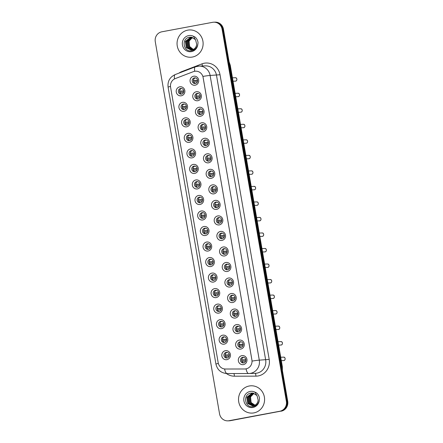 <?xml version="1.0" encoding="UTF-8"?>
<svg xmlns="http://www.w3.org/2000/svg" width="443" height="443" viewBox="0 0 443 443"><rect width="100%" height="100%" fill="white"/><g stroke="black" fill="none" stroke-linecap="round" stroke-linejoin="round"><path stroke-width="0.66" d="M184 111.309A4.552 4.347 88.2 0 1 178.95 107.627A4.552 4.347 88.2 0 1 182.45 102.344A4.552 4.347 88.2 0 1 187.5 106.027A4.552 4.347 88.2 0 1 184 111.309M183.252 104.011A2.846 2.713 -91.8 0 0 183.823 109.654A2.846 2.713 -91.8 0 0 186.437 106.519A2.846 2.713 -91.8 0 0 183.252 104.011M186.68 126.831A4.552 4.347 88.2 0 1 181.63 123.148A4.552 4.347 88.2 0 1 185.13 117.866A4.552 4.347 88.2 0 1 190.18 121.554A4.552 4.347 88.2 0 1 186.68 126.831M185.933 119.532A2.846 2.713 -91.8 0 0 186.503 125.181A2.846 2.713 -91.8 0 0 189.117 122.041A2.846 2.713 -91.8 0 0 185.933 119.532M189.36 142.358A4.552 4.347 88.2 0 1 184.31 138.67A4.552 4.347 88.2 0 1 187.81 133.387A4.552 4.347 88.2 0 1 192.866 137.075A4.552 4.347 88.2 0 1 189.36 142.358M188.613 135.054A2.846 2.713 -91.8 0 0 189.183 140.702A2.846 2.713 -91.8 0 0 191.797 137.563A2.846 2.713 -91.8 0 0 188.613 135.054M192.04 157.88A4.552 4.347 88.2 0 1 186.99 154.192A4.552 4.347 88.2 0 1 190.496 148.914A4.552 4.347 88.2 0 1 195.546 152.597A4.552 4.347 88.2 0 1 192.04 157.88M191.293 150.576A2.846 2.713 -91.8 0 0 191.869 156.224A2.846 2.713 -91.8 0 0 194.477 153.09A2.846 2.713 -91.8 0 0 191.293 150.576M194.726 173.401A4.552 4.347 88.2 0 1 189.67 169.719A4.552 4.347 88.2 0 1 193.176 164.436A4.552 4.347 88.2 0 1 198.226 168.119A4.552 4.347 88.2 0 1 194.726 173.401M193.973 166.103A2.846 2.713 -91.8 0 0 194.549 171.746A2.846 2.713 -91.8 0 0 197.163 168.611A2.846 2.713 -91.8 0 0 193.973 166.103M197.406 188.923A4.552 4.347 88.2 0 1 192.356 185.24A4.552 4.347 88.2 0 1 195.856 179.958A4.552 4.347 88.2 0 1 200.906 183.646A4.552 4.347 88.2 0 1 197.406 188.923M196.659 181.624A2.846 2.713 -91.8 0 0 197.229 187.273A2.846 2.713 -91.8 0 0 199.843 184.133A2.846 2.713 -91.8 0 0 196.659 181.624M200.086 204.45A4.552 4.347 88.2 0 1 195.036 200.762A4.552 4.347 88.2 0 1 198.536 195.479A4.552 4.347 88.2 0 1 203.586 199.167A4.552 4.347 88.2 0 1 200.086 204.45M199.339 197.146A2.846 2.713 -91.8 0 0 199.909 202.794A2.846 2.713 -91.8 0 0 202.523 199.655A2.846 2.713 -91.8 0 0 199.339 197.146M202.767 219.972A4.552 4.347 88.2 0 1 197.716 216.289A4.552 4.347 88.2 0 1 201.222 211.006A4.552 4.347 88.2 0 1 206.272 214.689A4.552 4.347 88.2 0 1 202.767 219.972M202.019 212.668A2.846 2.713 -91.8 0 0 202.589 218.316A2.846 2.713 -91.8 0 0 205.203 215.182A2.846 2.713 -91.8 0 0 202.019 212.668M205.447 235.493A4.552 4.347 88.2 0 1 200.397 231.811A4.552 4.347 88.2 0 1 203.902 226.528A4.552 4.347 88.2 0 1 208.952 230.21A4.552 4.347 88.2 0 1 205.447 235.493M204.699 228.195A2.846 2.713 -91.8 0 0 205.275 233.843A2.846 2.713 -91.8 0 0 207.883 230.703A2.846 2.713 -91.8 0 0 204.699 228.195M208.132 251.02A4.552 4.347 88.2 0 1 203.082 247.332A4.552 4.347 88.2 0 1 206.582 242.05A4.552 4.347 88.2 0 1 211.632 245.738A4.552 4.347 88.2 0 1 208.132 251.02M207.385 243.716A2.846 2.713 -91.8 0 0 207.955 249.365A2.846 2.713 -91.8 0 0 210.569 246.225A2.846 2.713 -91.8 0 0 207.385 243.716M210.813 266.542A4.552 4.347 88.2 0 1 205.762 262.854A4.552 4.347 88.2 0 1 209.262 257.577A4.552 4.347 88.2 0 1 214.312 261.259A4.552 4.347 88.2 0 1 210.813 266.542M210.065 259.238A2.846 2.713 -91.8 0 0 210.635 264.886A2.846 2.713 -91.8 0 0 213.249 261.752A2.846 2.713 -91.8 0 0 210.065 259.238M213.493 282.064A4.552 4.347 88.2 0 1 208.443 278.381A4.552 4.347 88.2 0 1 211.942 273.098A4.552 4.347 88.2 0 1 216.992 276.781A4.552 4.347 88.2 0 1 213.493 282.064M212.745 274.765A2.846 2.713 -91.8 0 0 213.316 280.408A2.846 2.713 -91.8 0 0 215.929 277.274A2.846 2.713 -91.8 0 0 212.745 274.765M216.173 297.585A4.552 4.347 88.2 0 1 211.123 293.903A4.552 4.347 88.2 0 1 214.628 288.62A4.552 4.347 88.2 0 1 219.678 292.308A4.552 4.347 88.2 0 1 216.173 297.585M215.425 290.287A2.846 2.713 -91.8 0 0 216.001 295.935A2.846 2.713 -91.8 0 0 218.609 292.795A2.846 2.713 -91.8 0 0 215.425 290.287M218.853 313.112A4.552 4.347 88.2 0 1 213.803 309.424A4.552 4.347 88.2 0 1 217.308 304.142A4.552 4.347 88.2 0 1 222.358 307.83A4.552 4.347 88.2 0 1 218.853 313.112M218.106 305.808A2.846 2.713 -91.8 0 0 218.681 311.457A2.846 2.713 -91.8 0 0 221.295 308.317A2.846 2.713 -91.8 0 0 218.106 305.808M221.539 328.634A4.552 4.347 88.2 0 1 216.489 324.946A4.552 4.347 88.2 0 1 219.988 319.669A4.552 4.347 88.2 0 1 225.038 323.351A4.552 4.347 88.2 0 1 221.539 328.634M220.791 321.33A2.846 2.713 -91.8 0 0 221.362 326.978A2.846 2.713 -91.8 0 0 223.975 323.844A2.846 2.713 -91.8 0 0 220.791 321.33M224.219 344.156A4.552 4.347 88.2 0 1 219.169 340.473A4.552 4.347 88.2 0 1 222.668 335.19A4.552 4.347 88.2 0 1 227.719 338.873A4.552 4.347 88.2 0 1 224.219 344.156M223.471 336.857A2.846 2.713 -91.8 0 0 224.042 342.5A2.846 2.713 -91.8 0 0 226.655 339.366A2.846 2.713 -91.8 0 0 223.471 336.857M226.899 359.677A4.552 4.347 88.2 0 1 221.849 355.995A4.552 4.347 88.2 0 1 225.349 350.712A4.552 4.347 88.2 0 1 230.399 354.4A4.552 4.347 88.2 0 1 226.899 359.677M226.151 352.379A2.846 2.713 -91.8 0 0 226.722 358.027A2.846 2.713 -91.8 0 0 229.336 354.887A2.846 2.713 -91.8 0 0 226.151 352.379M181.32 95.788A4.552 4.347 88.2 0 1 176.264 92.1A4.552 4.347 88.2 0 1 179.769 86.822A4.552 4.347 88.2 0 1 184.82 90.505A4.552 4.347 88.2 0 1 181.32 95.788M180.567 88.484A2.846 2.713 -91.8 0 0 181.143 94.132A2.846 2.713 -91.8 0 0 183.756 90.992A2.846 2.713 -91.8 0 0 180.567 88.484M197.838 100.716A4.552 4.347 88.2 0 1 192.788 97.028A4.552 4.347 88.2 0 1 196.288 91.745A4.552 4.347 88.2 0 1 201.338 95.433A4.552 4.347 88.2 0 1 197.838 100.716M197.091 93.412A2.846 2.713 -91.8 0 0 197.661 99.06A2.846 2.713 -91.8 0 0 200.275 95.921A2.846 2.713 -91.8 0 0 197.091 93.412M200.518 116.238A4.552 4.347 88.2 0 1 195.468 112.55A4.552 4.347 88.2 0 1 198.973 107.272A4.552 4.347 88.2 0 1 204.024 110.955A4.552 4.347 88.2 0 1 200.518 116.238M199.771 108.934A2.846 2.713 -91.8 0 0 200.347 114.582A2.846 2.713 -91.8 0 0 202.955 111.448A2.846 2.713 -91.8 0 0 199.771 108.934M203.199 131.759A4.552 4.347 88.2 0 1 198.148 128.077A4.552 4.347 88.2 0 1 201.654 122.794A4.552 4.347 88.2 0 1 206.704 126.477A4.552 4.347 88.2 0 1 203.199 131.759M202.451 124.461A2.846 2.713 -91.8 0 0 203.027 130.104A2.846 2.713 -91.8 0 0 205.641 126.969A2.846 2.713 -91.8 0 0 202.451 124.461M205.884 147.281A4.552 4.347 88.2 0 1 200.834 143.598A4.552 4.347 88.2 0 1 204.334 138.316A4.552 4.347 88.2 0 1 209.384 142.004A4.552 4.347 88.2 0 1 205.884 147.281M205.137 139.982A2.846 2.713 -91.8 0 0 205.707 145.631A2.846 2.713 -91.8 0 0 208.321 142.491A2.846 2.713 -91.8 0 0 205.137 139.982M208.564 162.808A4.552 4.347 88.2 0 1 203.514 159.12A4.552 4.347 88.2 0 1 207.014 153.837A4.552 4.347 88.2 0 1 212.064 157.525A4.552 4.347 88.2 0 1 208.564 162.808M207.817 155.504A2.846 2.713 -91.8 0 0 208.387 161.152A2.846 2.713 -91.8 0 0 211.001 158.013A2.846 2.713 -91.8 0 0 207.817 155.504M211.245 178.33A4.552 4.347 88.2 0 1 206.194 174.642A4.552 4.347 88.2 0 1 209.694 169.364A4.552 4.347 88.2 0 1 214.744 173.047A4.552 4.347 88.2 0 1 211.245 178.33M210.497 171.026A2.846 2.713 -91.8 0 0 211.067 176.674A2.846 2.713 -91.8 0 0 213.681 173.54A2.846 2.713 -91.8 0 0 210.497 171.026M213.925 193.851A4.552 4.347 88.2 0 1 208.874 190.169A4.552 4.347 88.2 0 1 212.38 184.886A4.552 4.347 88.2 0 1 217.43 188.568A4.552 4.347 88.2 0 1 213.925 193.851M213.177 186.553A2.846 2.713 -91.8 0 0 213.753 192.196A2.846 2.713 -91.8 0 0 216.361 189.061A2.846 2.713 -91.8 0 0 213.177 186.553M216.61 209.373A4.552 4.347 88.2 0 1 211.555 205.69A4.552 4.347 88.2 0 1 215.06 200.408A4.552 4.347 88.2 0 1 220.11 204.096A4.552 4.347 88.2 0 1 216.61 209.373M215.857 202.074A2.846 2.713 -91.8 0 0 216.433 207.723A2.846 2.713 -91.8 0 0 219.047 204.583A2.846 2.713 -91.8 0 0 215.857 202.074M219.291 224.9A4.552 4.347 88.2 0 1 214.24 221.212A4.552 4.347 88.2 0 1 217.74 215.935A4.552 4.347 88.2 0 1 222.79 219.617A4.552 4.347 88.2 0 1 219.291 224.9M218.543 217.596A2.846 2.713 -91.8 0 0 219.113 223.244A2.846 2.713 -91.8 0 0 221.727 220.105A2.846 2.713 -91.8 0 0 218.543 217.596M221.971 240.422A4.552 4.347 88.2 0 1 216.92 236.739A4.552 4.347 88.2 0 1 220.42 231.456A4.552 4.347 88.2 0 1 225.47 235.139A4.552 4.347 88.2 0 1 221.971 240.422M221.223 233.123A2.846 2.713 -91.8 0 0 221.793 238.766A2.846 2.713 -91.8 0 0 224.407 235.632A2.846 2.713 -91.8 0 0 221.223 233.123M224.651 255.943A4.552 4.347 88.2 0 1 219.601 252.261A4.552 4.347 88.2 0 1 223.1 246.978A4.552 4.347 88.2 0 1 228.156 250.666A4.552 4.347 88.2 0 1 224.651 255.943M223.903 248.645A2.846 2.713 -91.8 0 0 224.474 254.293A2.846 2.713 -91.8 0 0 227.087 251.153A2.846 2.713 -91.8 0 0 223.903 248.645M227.331 271.47A4.552 4.347 88.2 0 1 222.281 267.782A4.552 4.347 88.2 0 1 225.786 262.5A4.552 4.347 88.2 0 1 230.836 266.188A4.552 4.347 88.2 0 1 227.331 271.47M226.583 264.166A2.846 2.713 -91.8 0 0 227.159 269.815A2.846 2.713 -91.8 0 0 229.767 266.675A2.846 2.713 -91.8 0 0 226.583 264.166M230.017 286.992A4.552 4.347 88.2 0 1 224.961 283.304A4.552 4.347 88.2 0 1 228.466 278.027A4.552 4.347 88.2 0 1 233.516 281.709A4.552 4.347 88.2 0 1 230.017 286.992M229.264 279.688A2.846 2.713 -91.8 0 0 229.839 285.336A2.846 2.713 -91.8 0 0 232.453 282.202A2.846 2.713 -91.8 0 0 229.264 279.688M232.697 302.514A4.552 4.347 88.2 0 1 227.647 298.831A4.552 4.347 88.2 0 1 231.146 293.548A4.552 4.347 88.2 0 1 236.197 297.231A4.552 4.347 88.2 0 1 232.697 302.514M231.949 295.215A2.846 2.713 -91.8 0 0 232.52 300.858A2.846 2.713 -91.8 0 0 235.133 297.724A2.846 2.713 -91.8 0 0 231.949 295.215M235.377 318.035A4.552 4.347 88.2 0 1 230.327 314.353A4.552 4.347 88.2 0 1 233.826 309.07A4.552 4.347 88.2 0 1 238.877 312.758A4.552 4.347 88.2 0 1 235.377 318.035M234.629 310.737A2.846 2.713 -91.8 0 0 235.2 316.385A2.846 2.713 -91.8 0 0 237.813 313.245A2.846 2.713 -91.8 0 0 234.629 310.737M238.057 333.562A4.552 4.347 88.2 0 1 233.007 329.874A4.552 4.347 88.2 0 1 236.507 324.592A4.552 4.347 88.2 0 1 241.562 328.28A4.552 4.347 88.2 0 1 238.057 333.562M237.31 326.258A2.846 2.713 -91.8 0 0 237.88 331.907A2.846 2.713 -91.8 0 0 240.494 328.767A2.846 2.713 -91.8 0 0 237.31 326.258M240.737 349.084A4.552 4.347 88.2 0 1 235.687 345.402A4.552 4.347 88.2 0 1 239.192 340.119A4.552 4.347 88.2 0 1 244.243 343.801A4.552 4.347 88.2 0 1 240.737 349.084M239.99 341.786A2.846 2.713 -91.8 0 0 240.566 347.428A2.846 2.713 -91.8 0 0 243.174 344.294A2.846 2.713 -91.8 0 0 239.99 341.786M243.423 364.606A4.552 4.347 88.2 0 1 238.373 360.923A4.552 4.347 88.2 0 1 241.872 355.64A4.552 4.347 88.2 0 1 246.923 359.323A4.552 4.347 88.2 0 1 243.423 364.606M242.675 357.307A2.846 2.713 -91.8 0 0 243.246 362.955A2.846 2.713 -91.8 0 0 245.859 359.816A2.846 2.713 -91.8 0 0 242.675 357.307M195.158 85.189A4.552 4.347 88.2 0 1 190.108 81.506A4.552 4.347 88.2 0 1 193.608 76.224A4.552 4.347 88.2 0 1 198.658 79.906A4.552 4.347 88.2 0 1 195.158 85.189M194.411 77.89A2.846 2.713 -91.8 0 0 194.981 83.539A2.846 2.713 -91.8 0 0 197.595 80.399A2.846 2.713 -91.8 0 0 194.411 77.89M184.415 109.565A2.846 2.713 88.2 0 1 184.244 104.016M187.096 125.092A2.846 2.713 88.2 0 1 186.924 119.538M189.781 140.614A2.846 2.713 88.2 0 1 189.604 135.065M192.461 156.135A2.846 2.713 88.2 0 1 192.29 150.587M195.141 171.662A2.846 2.713 88.2 0 1 194.97 166.108M197.822 187.184A2.846 2.713 88.2 0 1 197.65 181.63M200.502 202.706A2.846 2.713 88.2 0 1 200.33 197.157M203.187 218.227A2.846 2.713 88.2 0 1 203.01 212.679M205.868 233.754A2.846 2.713 88.2 0 1 205.696 228.2M208.548 249.276A2.846 2.713 88.2 0 1 208.376 243.722M211.228 264.798A2.846 2.713 88.2 0 1 211.056 259.249M213.908 280.325A2.846 2.713 88.2 0 1 213.736 274.771M216.594 295.846A2.846 2.713 88.2 0 1 216.422 290.292M219.274 311.368A2.846 2.713 88.2 0 1 219.102 305.82M221.954 326.89A2.846 2.713 88.2 0 1 221.782 321.341M224.634 342.417A2.846 2.713 88.2 0 1 224.463 336.863M227.32 357.938A2.846 2.713 88.2 0 1 227.143 352.384M181.735 94.043A2.846 2.713 88.2 0 1 181.564 88.495M198.254 98.972A2.846 2.713 88.2 0 1 198.082 93.418M200.939 114.493A2.846 2.713 88.2 0 1 200.768 108.945M203.619 130.02A2.846 2.713 88.2 0 1 203.448 124.466M206.3 145.542A2.846 2.713 88.2 0 1 206.128 139.988M208.98 161.064A2.846 2.713 88.2 0 1 208.808 155.515M211.665 176.585A2.846 2.713 88.2 0 1 211.488 171.037M214.346 192.112A2.846 2.713 88.2 0 1 214.174 186.558M217.026 207.634A2.846 2.713 88.2 0 1 216.854 202.08M219.706 223.156A2.846 2.713 88.2 0 1 219.534 217.607M222.386 238.677A2.846 2.713 88.2 0 1 222.214 233.129M225.072 254.204A2.846 2.713 88.2 0 1 224.894 248.65M227.752 269.726A2.846 2.713 88.2 0 1 227.58 264.178M230.432 285.248A2.846 2.713 88.2 0 1 230.26 279.699M233.112 300.775A2.846 2.713 88.2 0 1 232.94 295.221M235.792 316.296A2.846 2.713 88.2 0 1 235.621 310.742M238.478 331.818A2.846 2.713 88.2 0 1 238.301 326.269M241.158 347.34A2.846 2.713 88.2 0 1 240.986 341.791M243.838 362.867A2.846 2.713 88.2 0 1 243.667 357.313M195.573 83.45A2.846 2.713 88.2 0 1 195.402 77.896M193.369 71.644A7.686 7.332 88.2 0 1 194.604 71.295A7.686 7.332 88.2 0 1 195.673 71.179A7.686 7.332 88.2 0 1 203.127 77.514L251.912 359.954A7.686 7.332 88.2 0 1 244.935 368.986A7.686 7.332 88.2 0 1 244.73 368.986L225.426 369.019A7.686 7.332 88.2 0 1 218.177 362.684L170.583 87.16A7.686 7.332 88.2 0 1 175.262 78.594L193.369 71.644M187.76 30.146A13.661 13.035 -91.8 0 0 177.122 44.998A13.661 13.035 -91.8 0 0 190.512 57.247A13.661 13.035 -91.8 0 0 192.412 57.042A13.661 13.035 -91.8 0 0 203.049 42.19A13.661 13.035 -91.8 0 0 189.659 29.936A13.661 13.035 -91.8 0 0 187.76 30.146A13.661 13.035 -91.8 0 0 177.122 44.998A13.661 13.035 -91.8 0 0 190.512 57.247A13.661 13.035 -91.8 0 0 192.412 57.042A13.661 13.035 -91.8 0 0 203.049 42.19A13.661 13.035 -91.8 0 0 189.659 29.936A13.661 13.035 -91.8 0 0 187.76 30.146M249.232 385.997A13.661 13.035 -91.8 0 0 238.589 400.854A13.661 13.035 -91.8 0 0 251.978 413.103A13.661 13.035 -91.8 0 0 253.878 412.898A13.661 13.035 -91.8 0 0 264.515 398.047A13.661 13.035 -91.8 0 0 251.131 385.792A13.661 13.035 -91.8 0 0 249.232 385.997A13.661 13.035 -91.8 0 0 238.589 400.854A13.661 13.035 -91.8 0 0 251.978 413.103A13.661 13.035 -91.8 0 0 253.878 412.898A13.661 13.035 -91.8 0 0 264.515 398.047A13.661 13.035 -91.8 0 0 251.131 385.792A13.661 13.035 -91.8 0 0 249.232 385.997M202.922 76.406L252.095 361.089A9.962 0.437 -9.8 0 1 259.288 360.148A11.385 10.865 88.2 0 1 250.533 373.349A11.385 10.865 88.2 0 1 248.949 373.521A11.385 10.865 88.2 0 1 248.65 373.527A9.962 2.979 89.9 0 1 248.623 373.527L255.334 373.322A11.385 10.865 -91.8 0 0 256.912 373.15A11.385 10.865 -91.8 0 0 265.667 359.949L216.494 75.266A11.385 10.865 -91.8 0 0 205.452 65.88L199.073 66.079A11.385 10.865 88.2 0 1 210.115 75.46A9.962 0.437 170.2 0 0 202.922 76.406M227.829 420.85L229.192 420.806A8.539 8.146 -91.8 0 0 230.382 420.678L280.48 411.22A8.539 8.146 -91.8 0 0 287.047 401.314L222.774 29.21A8.539 8.146 -91.8 0 0 214.49 22.172A8.539 8.146 -91.8 0 1 222.774 29.21L287.047 401.314A8.539 8.146 -91.8 0 1 280.48 411.22L229.701 420.7L279.799 411.242A8.539 8.146 -91.8 0 0 286.366 401.336L222.093 29.232A8.539 8.146 -91.8 0 0 213.808 22.194A8.539 8.146 -91.8 0 0 212.618 22.322L161.839 31.802A8.539 8.146 -91.8 0 0 155.277 41.703L219.551 413.812A8.539 8.146 -91.8 0 0 227.829 420.85A8.539 8.146 -91.8 0 0 229.02 420.723L279.799 411.242M228.51 420.828A8.539 8.146 -91.8 0 0 229.701 420.7A8.539 8.146 -91.8 0 1 228.51 420.828M224.595 368.975A9.962 2.979 89.9 0 0 227.109 373.565L248.623 373.527A9.962 2.979 89.9 0 1 246.092 368.869L244.857 368.986M281.161 411.198A8.539 8.146 -91.8 0 0 287.723 401.297L223.449 29.188A8.539 8.146 -91.8 0 0 215.171 22.15L213.808 22.194M193.369 80.692L197.606 80.56M193.369 80.488L197.589 80.349M193.923 78.92A3.129 2.99 -91.8 0 0 193.441 80.476M197.412 81.761L193.685 81.877A3.129 2.99 -91.8 0 0 194.034 82.52M180.085 89.519A3.129 2.99 -91.8 0 0 179.603 91.075L183.751 90.942M179.526 91.286L183.767 91.158M183.574 92.36L179.841 92.476A3.129 2.99 -91.8 0 0 180.196 93.113M196.05 96.214L200.286 96.081M196.055 96.009L200.269 95.871M196.603 94.442A3.129 2.99 -91.8 0 0 196.122 95.998M200.092 97.288L196.365 97.405A3.129 2.99 -91.8 0 0 196.72 98.041M198.73 111.736L202.966 111.608M198.735 111.536L202.949 111.398M199.289 109.969A3.129 2.99 -91.8 0 0 198.802 111.525M202.778 112.81L199.045 112.926A3.129 2.99 -91.8 0 0 199.4 113.563M201.41 127.263L205.652 127.13M201.415 127.058L205.635 126.919M201.969 125.491A3.129 2.99 -91.8 0 0 201.482 127.047M205.458 128.332L201.726 128.448A3.129 2.99 -91.8 0 0 202.08 129.085M204.096 142.784L208.332 142.652M204.096 142.58L208.315 142.441M204.649 141.012A3.129 2.99 -91.8 0 0 204.168 142.568M208.138 143.853L204.406 143.969A3.129 2.99 -91.8 0 0 204.76 144.612M182.765 105.041A3.129 2.99 -91.8 0 0 182.283 106.597L186.431 106.47M182.211 106.813L186.448 106.68M186.254 107.882L182.522 107.998A3.129 2.99 -91.8 0 0 182.876 108.635M185.445 120.562A3.129 2.99 -91.8 0 0 184.964 122.118L189.111 121.991M184.892 122.334L189.128 122.202M188.934 123.403L185.207 123.519A3.129 2.99 -91.8 0 0 185.562 124.162M188.131 136.09A3.129 2.99 -91.8 0 0 187.644 137.646L191.791 137.513M187.572 137.856L191.808 137.723M191.614 138.93L187.887 139.047A3.129 2.99 -91.8 0 0 188.242 139.683M197.783 44.737L198.049 42.738C197.783 40.429 196.792 38.535 195.086 37.051L193.325 36.204A8.14 7.769 -91.8 0 0 188.701 35.578A8.14 7.769 -91.8 0 0 182.438 45.02A8.14 7.769 -91.8 0 0 191.47 51.609A8.14 7.769 -91.8 0 0 197.783 44.737C196.819 48.165 194.693 50.175 191.393 50.773C183.43 52.318 181.01 38.43 189.449 37.234L191.37 37.195L195.302 39.538M193.325 36.204L195.634 40.025L196.703 44.289C196.299 47.296 194.704 49.167 191.908 49.904L191.038 50.004L186.309 47.711L185.395 41.371L190.783 37.146M192.655 49.71L189.554 47.606L188.635 41.271L192.378 37.433M192.788 49.66L189.82 47.6L188.906 41.26L192.511 37.483M192.118 49.86L188.469 47.645L187.555 41.304L191.847 37.284M192.251 49.826L188.74 47.634L187.826 41.293L191.98 37.317M191.581 49.959L187.389 47.678L186.475 41.337L191.31 37.19M191.714 49.937L187.66 47.667L186.747 41.326L191.448 37.212M191.177 49.993L186.581 47.7L185.667 41.36L190.911 37.151M193.657 49.699L189.477 46.399L189.072 40.85M259.249 400.594L259.515 398.589C259.249 396.286 258.263 394.392 256.552 392.908L254.791 392.061A8.14 7.769 -91.8 0 0 250.168 391.435A8.14 7.769 -91.8 0 0 243.91 400.876A8.14 7.769 -91.8 0 0 252.936 407.466A8.14 7.769 -91.8 0 0 259.249 400.594C258.286 404.022 256.159 406.032 252.859 406.63C244.896 408.175 242.476 394.281 250.921 393.091L252.837 393.052L256.768 395.394M254.791 392.061L257.101 395.876L258.169 400.145C257.765 403.152 256.17 405.024 253.374 405.76L252.504 405.854L247.775 403.567L246.862 397.227L252.25 393.002M254.121 405.566L251.02 403.462L250.107 397.122L253.845 393.29M254.254 405.517L251.286 403.457L250.373 397.116L253.983 393.34M253.584 405.716L249.941 403.495L249.021 397.161L253.313 393.14M253.717 405.683L250.206 403.49L249.293 397.149L253.446 393.174M253.047 405.816L248.855 403.529L247.942 397.194L252.781 393.046M253.18 405.794L249.127 403.523L248.213 397.183L252.914 393.068M252.643 405.849L248.047 403.556L247.133 397.216L252.383 393.007M255.733 405.655L251.098 402.537L250.539 396.706M206.776 158.306L211.012 158.173M206.781 158.101L210.995 157.963M207.33 156.54A3.129 2.99 -91.8 0 0 206.848 158.096M210.818 159.38L207.091 159.497A3.129 2.99 -91.8 0 0 207.44 160.133M209.456 173.833L213.692 173.7M209.461 173.628L213.676 173.49M210.01 172.061A3.129 2.99 -91.8 0 0 209.528 173.617M213.498 174.902L209.772 175.018A3.129 2.99 -91.8 0 0 210.126 175.655M212.136 189.355L216.378 189.222M212.142 189.15L216.356 189.011M212.695 187.583A3.129 2.99 -91.8 0 0 212.208 189.139M216.184 190.424L212.452 190.54A3.129 2.99 -91.8 0 0 212.806 191.182M190.811 151.611A3.129 2.99 -91.8 0 0 190.324 153.167L194.471 153.04M190.252 153.378L194.494 153.25M194.3 154.452L190.568 154.568A3.129 2.99 -91.8 0 0 190.922 155.205M193.491 167.133A3.129 2.99 -91.8 0 0 193.01 168.689L197.157 168.561M192.938 168.905L197.174 168.772M196.98 169.974L193.248 170.09A3.129 2.99 -91.8 0 0 193.602 170.727M196.171 182.654A3.129 2.99 -91.8 0 0 195.69 184.21L199.837 184.083M195.618 184.426L199.854 184.294M199.66 185.495L195.928 185.611A3.129 2.99 -91.8 0 0 196.282 186.254M214.816 204.876L219.058 204.744M214.822 204.672L219.041 204.533M215.376 203.104A3.129 2.99 -91.8 0 0 214.894 204.66M218.864 205.951L215.132 206.061A3.129 2.99 -91.8 0 0 215.486 206.704M217.502 220.398L221.738 220.271M217.502 220.199L221.721 220.055M218.056 218.632A3.129 2.99 -91.8 0 0 217.574 220.188M221.544 221.472L217.812 221.589A3.129 2.99 -91.8 0 0 218.166 222.225M220.182 235.925L224.418 235.792M220.188 235.72L224.402 235.582M220.736 234.153A3.129 2.99 -91.8 0 0 220.254 235.709M224.224 236.994L220.498 237.11A3.129 2.99 -91.8 0 0 220.852 237.747M222.862 251.447L227.098 251.314M222.868 251.242L227.082 251.103M223.422 249.675A3.129 2.99 -91.8 0 0 222.934 251.231M226.905 252.516L223.178 252.632A3.129 2.99 -91.8 0 0 223.532 253.274M225.542 266.968L229.784 266.836M225.548 266.764L229.762 266.625M226.102 265.202A3.129 2.99 -91.8 0 0 225.614 266.758M229.59 268.043L225.858 268.159A3.129 2.99 -91.8 0 0 226.212 268.796M198.852 198.182A3.129 2.99 -91.8 0 0 198.37 199.738L202.517 199.605M198.298 199.948L202.534 199.821M202.34 201.022L198.614 201.139A3.129 2.99 -91.8 0 0 198.968 201.775M201.537 213.703A3.129 2.99 -91.8 0 0 201.05 215.259L205.198 215.132M200.978 215.475L205.214 215.342M205.02 216.544L201.294 216.66A3.129 2.99 -91.8 0 0 201.648 217.297M204.217 229.225A3.129 2.99 -91.8 0 0 203.73 230.781L207.878 230.653M203.658 230.997L207.9 230.864M207.706 232.066L203.974 232.182A3.129 2.99 -91.8 0 0 204.328 232.824M206.898 244.746A3.129 2.99 -91.8 0 0 206.416 246.302L210.563 246.175M206.344 246.518L210.58 246.386M210.386 247.593L206.654 247.709A3.129 2.99 -91.8 0 0 207.008 248.346M209.578 260.274A3.129 2.99 -91.8 0 0 209.096 261.83L213.244 261.702M209.024 262.04L213.26 261.913M213.066 263.114L209.34 263.231A3.129 2.99 -91.8 0 0 209.689 263.867M228.228 282.49L232.464 282.363M228.228 282.291L232.448 282.152M228.782 280.724A3.129 2.99 -91.8 0 0 228.3 282.28M232.27 283.564L228.538 283.681A3.129 2.99 -91.8 0 0 228.893 284.317M230.908 298.017L235.144 297.884M230.908 297.812L235.128 297.674M231.462 296.245A3.129 2.99 -91.8 0 0 230.98 297.801M234.951 299.086L231.218 299.202A3.129 2.99 -91.8 0 0 231.573 299.839M233.588 313.539L237.825 313.406M233.594 313.334L237.808 313.195M234.142 311.767A3.129 2.99 -91.8 0 0 233.66 313.323M237.631 314.608L233.904 314.724A3.129 2.99 -91.8 0 0 234.258 315.366M236.269 329.06L240.505 328.933M236.274 328.861L240.488 328.717M236.828 327.294A3.129 2.99 -91.8 0 0 236.34 328.85M240.311 330.135L236.584 330.251A3.129 2.99 -91.8 0 0 236.939 330.888M238.949 344.588L243.19 344.455M238.954 344.383L243.168 344.244M239.508 342.816A3.129 2.99 -91.8 0 0 239.021 344.372M242.997 345.656L239.264 345.773A3.129 2.99 -91.8 0 0 239.619 346.409M241.634 360.109L245.871 359.976M241.634 359.904L245.854 359.766M242.188 358.337A3.129 2.99 -91.8 0 0 241.706 359.893M245.677 361.178L241.944 361.294A3.129 2.99 -91.8 0 0 242.299 361.937M212.258 275.795A3.129 2.99 -91.8 0 0 211.776 277.351L215.924 277.224M211.704 277.567L215.94 277.434M215.747 278.636L212.02 278.752A3.129 2.99 -91.8 0 0 212.374 279.389M214.944 291.317A3.129 2.99 -91.8 0 0 214.456 292.873L218.604 292.745M214.384 293.089L218.62 292.956M218.432 294.158L214.7 294.274A3.129 2.99 -91.8 0 0 215.054 294.916M217.624 306.844A3.129 2.99 -91.8 0 0 217.136 308.4L221.29 308.267M217.064 308.61L221.306 308.478M221.112 309.685L217.38 309.801A3.129 2.99 -91.8 0 0 217.734 310.438M220.304 322.366A3.129 2.99 -91.8 0 0 219.822 323.922L223.97 323.794M219.75 324.138L223.986 324.005M223.793 325.206L220.06 325.323A3.129 2.99 -91.8 0 0 220.415 325.959M222.984 337.887A3.129 2.99 -91.8 0 0 222.502 339.443L226.65 339.316M222.43 339.659L226.666 339.526M226.473 340.728L222.746 340.844A3.129 2.99 -91.8 0 0 223.095 341.487M225.67 353.409A3.129 2.99 -91.8 0 0 225.182 354.965L229.33 354.837M225.11 355.181L229.347 355.048M229.153 356.255L225.426 356.366A3.129 2.99 -91.8 0 0 225.78 357.008M269.194 359.423L259.288 360.148L210.115 75.46L220.021 74.74L269.194 359.423A14.231 13.578 88.2 0 1 258.247 375.93A14.231 13.578 88.2 0 1 255.893 376.146L234.38 376.185A14.231 13.578 88.2 0 1 226.473 373.549M197.489 66.251A11.385 10.865 88.2 0 1 199.073 66.079L195.385 66.821A9.962 2.824 69 0 0 194.687 71.279M218.338 363.421A9.962 0.437 170.2 0 0 215.935 364.124L168.091 87.149A9.962 0.437 -9.8 0 1 170.494 86.44M215.935 364.124C217.363 369.971 221.09 373.117 227.109 373.565A9.962 2.979 89.9 0 0 227.137 373.565L248.595 373.527M168.091 87.149C167.471 81.279 169.841 77.082 175.206 74.568A9.962 2.824 69 0 0 174.498 78.943M178.889 73.15A14.231 13.578 88.2 0 1 181.774 71.616L201.953 63.87A14.231 13.578 88.2 0 1 220.021 74.74M286.366 401.336L287.723 401.297M222.093 29.232L223.449 29.188M229.02 420.723L230.382 420.678M181.774 71.616A2.846 0.808 -111 0 1 181.896 71.999M201.953 63.87A2.846 0.808 -111 0 1 202.368 65.974M233.826 373.554A2.846 0.853 -90.1 0 1 234.38 376.185M255.074 373.333A2.846 0.853 -90.1 0 1 255.893 376.146M282.241 369.534A11.385 10.865 -91.8 0 0 282.091 366.726L230.011 65.226A11.385 10.865 -91.8 0 0 229.214 62.541M229.679 65.237L230.277 65.254L282.357 366.754L281.754 366.732M235.2 77.73C237.365 77.375 237.304 81.141 235.56 81.119L235.305 81.147A1.706 1.628 -91.8 0 0 236.872 79.264A1.706 1.628 -91.8 0 0 235.2 77.73L232.448 77.818M237.88 93.251C240.051 92.897 239.984 96.663 238.24 96.64L237.985 96.668A1.706 1.628 -91.8 0 0 239.552 94.785A1.706 1.628 -91.8 0 0 237.88 93.251L235.128 93.34M240.56 108.779C242.731 108.424 242.664 112.19 240.926 112.162L240.665 112.19A1.706 1.628 -91.8 0 0 242.232 110.307A1.706 1.628 -91.8 0 0 240.56 108.779L237.808 108.862M243.24 124.3C245.411 123.946 245.344 127.711 243.606 127.684L243.351 127.711A1.706 1.628 -91.8 0 0 244.918 125.834A1.706 1.628 -91.8 0 0 243.24 124.3L240.494 124.383M245.926 139.822C248.091 139.467 248.025 143.233 246.286 143.211L246.031 143.239A1.706 1.628 -91.8 0 0 247.598 141.356A1.706 1.628 -91.8 0 0 245.926 139.822L243.174 139.91M248.606 155.349C250.771 154.995 250.71 158.755 248.966 158.732L248.711 158.76A1.706 1.628 -91.8 0 0 250.278 156.877A1.706 1.628 -91.8 0 0 248.606 155.349L245.854 155.432M251.286 170.871C253.457 170.516 253.39 174.282 251.652 174.254L251.391 174.282A1.706 1.628 -91.8 0 0 252.959 172.399A1.706 1.628 -91.8 0 0 251.286 170.871L248.534 170.954M253.966 186.392C256.137 186.038 256.071 189.803 254.332 189.781L254.072 189.809A1.706 1.628 -91.8 0 0 255.639 187.926A1.706 1.628 -91.8 0 0 253.966 186.392L251.214 186.481M256.647 201.914C258.817 201.559 258.751 205.325 257.012 205.303L256.757 205.331A1.706 1.628 -91.8 0 0 258.324 203.448A1.706 1.628 -91.8 0 0 256.647 201.914L253.9 202.002M259.332 217.441C261.497 217.087 261.431 220.852 259.692 220.824L259.437 220.852A1.706 1.628 -91.8 0 0 261.005 218.969A1.706 1.628 -91.8 0 0 259.332 217.441L256.58 217.524M262.012 232.963C264.178 232.608 264.117 236.374 262.372 236.346L262.118 236.374A1.706 1.628 -91.8 0 0 263.685 234.491A1.706 1.628 -91.8 0 0 262.012 232.963L259.26 233.046M264.692 248.484C266.863 248.13 266.797 251.895 265.058 251.873L264.798 251.901A1.706 1.628 -91.8 0 0 266.365 250.018A1.706 1.628 -91.8 0 0 264.692 248.484L261.94 248.573M267.373 264.006C269.543 263.651 269.477 267.417 267.738 267.395L267.478 267.422A1.706 1.628 -91.8 0 0 269.051 265.54A1.706 1.628 -91.8 0 0 267.373 264.006L264.621 264.094M270.058 279.533C272.224 279.179 272.157 282.944 270.418 282.916L270.164 282.944A1.706 1.628 -91.8 0 0 271.731 281.061A1.706 1.628 -91.8 0 0 270.058 279.533L267.306 279.616M272.738 295.055C274.904 294.7 274.837 298.466 273.098 298.444L272.844 298.471A1.706 1.628 -91.8 0 0 274.411 296.589A1.706 1.628 -91.8 0 0 272.738 295.055L269.986 295.138M275.419 310.576C277.584 310.222 277.523 313.987 275.779 313.965L275.524 313.993A1.706 1.628 -91.8 0 0 277.091 312.11A1.706 1.628 -91.8 0 0 275.419 310.576L272.666 310.665M278.099 326.103C280.269 325.749 280.203 329.509 278.464 329.487L278.204 329.514A1.706 1.628 -91.8 0 0 279.771 327.632A1.706 1.628 -91.8 0 0 278.099 326.103L275.347 326.186M280.779 341.625C282.95 341.271 282.883 345.036 281.144 345.008L280.89 345.036A1.706 1.628 -91.8 0 0 282.457 343.153A1.706 1.628 -91.8 0 0 280.779 341.625L278.027 341.708M283.465 357.147C285.63 356.792 285.563 360.558 283.825 360.536L283.57 360.563A1.706 1.628 -91.8 0 0 285.137 358.68A1.706 1.628 -91.8 0 0 283.465 357.147L280.712 357.235M195.385 66.821L175.206 74.568M229.081 61.765L230.277 65.254M282.396 370.453L282.357 366.754M235.305 81.147L233.035 81.213M237.985 96.668L235.715 96.74M240.665 112.19L238.395 112.262M243.351 127.711L241.081 127.783M246.031 143.239L243.761 143.305M248.711 158.76L246.441 158.832M251.391 174.282L249.121 174.354M254.072 189.809L251.801 189.875M256.757 205.331L254.487 205.402M259.437 220.852L257.167 220.924M262.118 236.374L259.847 236.446M264.798 251.901L262.527 251.967M267.478 267.422L265.207 267.494M270.164 282.944L267.893 283.016M272.844 298.471L270.573 298.538M275.524 313.993L273.253 314.065M278.204 329.514L275.934 329.586M280.89 345.036L278.619 345.108M283.57 360.563L281.299 360.63"/></g></svg>
